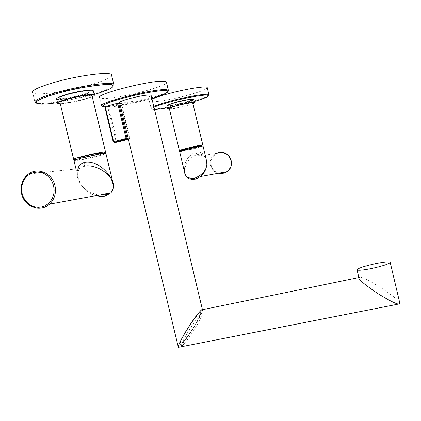 <?xml version="1.0" encoding="UTF-8"?>
<svg xmlns="http://www.w3.org/2000/svg" width="421" height="421" viewBox="0 0 421 421"><rect width="100%" height="100%" fill="white"/><g stroke="black" fill="none" stroke-linecap="round" stroke-linejoin="round"><path stroke-width="0.32" stroke-dasharray="2.1 1.58" d="M399.729 302.788C398.913 300.61 392.698 295.61 381.089 287.796C369.701 280.839 362.744 277.328 360.213 277.271L358.897 277.681M202.485 309.703C202.664 311.535 200.196 316.739 195.081 325.322C189.703 334.427 181.009 346.383 179.157 347.188M194.686 325.596C189.003 335.211 180.335 346.441 180.062 344.562C179.767 343.141 181.761 338.826 186.05 331.611C191.808 321.839 200.559 310.572 200.749 312.519C201.017 314.003 198.996 318.36 194.686 325.596M187.587 332.648C183.293 339.863 181.288 344.173 181.567 345.588C181.83 347.457 190.492 336.211 196.175 326.596C200.491 319.365 202.522 315.013 202.264 313.534C202.085 311.593 193.35 322.875 187.587 332.648M196.165 326.591C190.513 336.147 181.909 347.325 181.651 345.467C181.372 344.062 183.367 339.768 187.634 332.59C193.365 322.881 202.043 311.672 202.222 313.598C202.475 315.066 200.459 319.397 196.165 326.591M186.071 331.532C181.809 338.71 179.82 343.01 180.109 344.42C180.383 346.288 188.997 335.121 194.644 325.565C198.933 318.371 200.943 314.04 200.675 312.561C200.485 310.624 191.797 321.823 186.071 331.532M202.501 309.703C202.722 311.408 200.243 316.597 195.065 325.27C188.84 335.611 183.567 342.873 179.257 347.057L178.251 347.162M119.622 102.703L120.653 102.94C125.048 102.919 131.805 101.735 140.93 99.398C147.024 97.73 150.434 96.43 151.155 95.509M104.771 106.739L108.644 106.718L120.974 103.403L119.748 103.234M168.353 90.226C173.794 93.299 117.312 107.671 104.208 106.602L101.798 106.081L99.803 97.788L102.235 98.393C114.338 99.661 165.742 87.068 166.532 82.621M192.934 103.671L185.203 106.087C178.615 107.776 173.373 108.802 169.479 109.165M169.353 108.639C171.336 108.971 176.441 108.108 184.677 106.055C189.539 104.75 192.25 103.782 192.807 103.15M166.884 105.918C169.168 106.329 175.025 105.355 184.461 102.992C190.034 101.493 193.139 100.372 193.781 99.624M176.615 102.414C184.945 100.335 190.076 99.477 192.023 99.845C192.186 100.409 189.492 101.445 183.94 102.956C175.704 105.013 170.589 105.866 168.605 105.503C168.4 104.955 171.073 103.929 176.615 102.414M169.158 104.497L168.521 105.161C170.51 105.524 175.62 104.671 183.856 102.613C189.413 101.108 192.102 100.066 191.939 99.503L191.113 99.361M152.023 99.135C149.771 100.193 148.897 100.951 149.408 101.408C150.855 103.061 170.631 99.851 187.192 95.388C199.186 92.131 205.89 89.631 207.311 87.889M199.101 146.345L183.293 150.076M183.203 149.697L193.465 147.624L199.012 145.966M193.697 148.587L183.435 150.671L188.94 148.971L199.228 146.882L193.697 148.587M179.625 151.581C181.514 151.534 186.582 150.502 194.818 148.492L203.054 146.045M184.835 173.41L184.456 169.521C184.23 161.843 187.955 155.97 195.633 151.897C201.364 151.528 204.864 153.875 206.127 158.933M191.644 179.325C187.361 178.951 184.966 175.678 184.456 169.521C186.271 162.769 189.192 158.359 193.213 156.28L197.049 154.591L195.633 151.897M205.89 157.933C203.327 154.581 200.401 153.465 197.117 154.596L193.213 156.28L214.857 153.944C211.068 156.886 209.621 160.78 210.532 165.627C214.21 174.052 219.925 176.041 227.682 171.584M92.236 96.698L83.505 99.619C74.022 102.098 66.276 103.466 60.261 103.724M60.045 102.819C63.46 103.566 70.965 102.477 82.563 99.556C88.168 97.998 91.32 96.746 92.02 95.799M56.667 99.124C57.914 100.435 71.917 98.419 82.505 95.467C88.931 93.672 92.546 92.215 93.346 91.099M81.563 95.399C69.965 98.325 62.45 99.388 59.024 98.588C58.456 97.725 61.529 96.33 68.249 94.415C80.032 91.446 87.584 90.373 90.91 91.189C91.431 92.083 88.315 93.488 81.563 95.399M61.429 96.141C59.282 97.046 58.445 97.704 58.908 98.125C62.34 98.924 69.854 97.867 81.453 94.941C88.205 93.03 91.32 91.62 90.799 90.72L87.752 90.383M113.765 84.311C114.965 86.61 107.208 90.115 90.494 94.82L90.326 94.862C67.828 101.114 37.922 105.434 35.048 102.577L32.685 92.815C35.632 95.951 65.744 91.81 88.247 85.468C102.098 81.563 109.918 78.301 111.691 75.675M101.729 153.66L77.869 159.117M78.911 158.259C81.079 158.28 86.094 157.328 93.941 155.407L100.414 153.344M85.61 157.401C93.546 155.46 98.572 154.502 100.698 154.518C100.972 154.786 98.824 155.512 94.257 156.696C86.405 158.622 81.395 159.58 79.222 159.57C78.927 159.312 81.058 158.591 85.61 157.401M74.022 160.785C77.254 160.796 84.674 159.375 96.283 156.533C101.903 155.081 105.108 154.065 105.897 153.491M109.028 193.26C112.26 190.987 113.707 188.198 113.37 184.882M95.967 195.649C90.436 194.223 85.505 190.65 81.185 184.935C84.947 190.197 90.957 193.571 99.219 195.055M83.953 166.321L79.543 168.563C75.517 171.389 76.059 176.846 81.185 184.935L78.411 178.988C78.574 177.152 75.112 175.857 79.548 168.563L28.407 174.089C22.36 179.036 20.129 185.608 21.718 193.807C24.108 201.933 29.165 206.711 36.901 208.148M77.874 168.742C77.011 172.068 77.19 175.483 78.411 178.988L75.99 168.947M151.844 98.377C135.72 103.15 112.249 107.587 105.045 107.139L104.84 107.129M128.173 138.33L129.705 138.193L121.306 103.208M128.373 139.167L129.358 139.041L129.705 138.193L117.012 141.54L108.644 106.718M120.974 103.403L129.363 138.351L129.279 139.072L128.405 139.298M113.202 141.83L116.117 141.719L116.912 142.261L117.012 141.54L116.117 141.719L107.744 106.881M194.228 101.498L167.332 107.792M154.491 109.439C151.081 109.476 150.902 108.744 153.965 107.244C149.313 110.144 152.486 108.802 151.134 108.623C150.634 108.202 151.518 107.481 153.781 106.466M208.921 94.657C209.269 96.099 202.58 98.677 188.866 102.392L188.734 102.424C172.189 106.834 152.544 110.128 151.134 108.623L149.408 101.408M226.577 171.789C230.208 169.016 231.592 165.321 230.734 160.696L230.682 160.48C227.787 147.508 207.669 152.765 211.237 165.469L211.289 165.685C212.468 169.605 214.968 172.115 218.799 173.21M197.117 154.596L197.049 154.591C201.512 155.054 200.775 151.623 206.153 159.038M94.172 94.53L57.503 102.577M105.303 196.033L105.471 194.702M356.992 269.624L357.076 269.977M358.866 277.55L360.213 277.271M180.056 344.562L181.567 345.588M200.749 312.519L202.264 313.534M180.109 344.42L181.651 345.467M200.675 312.561L202.222 313.598M178.23 346.82L178.357 347.346M128.368 139.135L129.358 139.041L129.821 138.188L121.427 103.219M191.939 99.503L192.023 99.845M168.521 105.161L168.605 105.503M183.335 150.239L183.435 150.671M199.138 146.508L199.228 146.882M214.857 153.944L218.525 152.344L222.52 152.265M57.688 103.356L57.582 102.919M58.908 98.125L59.024 98.588M90.799 90.72L90.91 91.189M100.54 153.854L100.698 154.518M79.032 158.775L79.222 159.57"/><path stroke-width="0.63" d="M371.685 268.493C362.081 270.371 357.187 270.745 356.992 269.624C358.834 267.972 364.965 265.998 375.395 263.693C384.978 261.799 389.92 261.415 390.23 262.536C388.446 264.172 382.263 266.156 371.685 268.493M357.076 269.977L358.897 277.681C357.845 278.928 364.07 284.175 377.574 293.426C389.02 300.436 396.024 303.983 398.592 304.057L399.934 303.657L399.729 302.788M179.157 347.188L178.325 347.351C178.109 345.604 180.546 340.457 185.635 331.901C192.408 320.413 202.417 307.341 202.485 309.703L358.866 277.55M178.251 347.162C178.115 345.462 180.572 340.357 185.619 331.848C192.134 321.055 197.486 313.703 201.685 309.788L202.501 309.703M151.155 95.509L150.239 94.988C146.019 94.93 139.156 96.12 129.657 98.551C122.558 100.53 119.211 101.914 119.622 102.703L178.23 346.82M119.748 103.234L117.622 103.203L104.745 106.729L113.202 141.83M166.532 82.621L166.369 81.927L164.764 81.411C154.17 79.159 93.162 94.583 99.803 97.788M169.479 109.165L167.632 109.05C167.405 108.45 170.468 107.281 176.825 105.555C186.382 103.171 192.271 102.177 194.486 102.566L192.934 103.671M192.807 103.15L192.771 102.982C190.834 102.645 185.703 103.513 177.373 105.587C171.831 107.097 169.158 108.113 169.353 108.639L179.372 150.529M193.781 99.624L193.734 99.43C191.513 99.003 185.624 99.987 176.067 102.371C169.71 104.108 166.648 105.292 166.884 105.918L167.59 108.865M191.113 99.361C188.008 99.477 183.151 100.377 176.531 102.066L169.158 104.497M207.311 87.889L207.2 87.426C206.053 85.773 186.098 88.92 168.995 93.562C161.248 95.656 155.596 97.514 152.023 99.135M183.293 150.076L179.393 150.607C179.257 150.35 181.972 149.508 187.534 148.087C195.865 146.055 200.954 145.024 202.801 144.992L199.101 146.345M199.012 145.966L188.708 147.997L183.203 149.697L183.335 150.239M203.054 146.045L203.033 145.966C201.191 146.003 196.102 147.04 187.771 149.071C182.209 150.486 179.493 151.323 179.625 151.581L184.519 172.031C185.04 176.725 188.445 178.788 194.734 178.209C202.512 174.836 206.564 170.105 206.89 164.011C206.237 169.647 204.053 173.836 200.328 176.583L195.244 179.104L191.644 179.325M205.89 157.933L206.89 164.011L206.153 159.038M206.127 158.933L203.033 145.966M60.261 103.724L57.688 103.356C57.046 102.403 60.577 100.835 68.276 98.646C79.095 95.63 93.167 93.609 94.251 94.862C94.72 95.257 94.046 95.872 92.236 96.698M92.02 95.799L91.931 95.414C88.615 94.651 81.069 95.751 69.286 98.714C62.566 100.619 59.487 101.987 60.045 102.819L73.659 159.28M93.346 91.099L93.236 90.636C92.136 89.331 78.053 91.304 67.239 94.341C59.54 96.541 56.014 98.135 56.667 99.124L57.582 102.919M87.752 90.383C82.411 90.71 75.875 91.894 68.134 93.941L61.429 96.141M111.691 75.675L111.428 74.585C109.165 71.486 78.68 75.427 55.135 82.148C38.637 86.963 31.154 90.52 32.685 92.815M77.869 159.117L73.707 159.475C73.254 159.085 76.401 158.012 83.147 156.249C94.936 153.36 102.398 151.944 105.539 151.986C105.976 152.191 104.708 152.749 101.729 153.66M100.414 153.344L100.382 153.212C98.256 153.181 93.225 154.139 85.295 156.08C80.737 157.27 78.611 157.996 78.911 158.259L79.032 158.775M105.897 153.491L105.85 153.297C102.719 153.265 95.257 154.691 83.469 157.58C76.722 159.338 73.575 160.406 74.022 160.785L75.99 168.947M113.37 184.882L112.649 181.551L110.581 177.63C106.234 169.916 95.778 160.364 84.605 162.295C80.964 163.464 78.722 165.616 77.874 168.742M99.219 195.055L105.471 194.702L109.028 193.26M95.967 195.649L100.324 196.418L104.718 196.16L110.786 192.939C114.159 189.655 114.091 184.551 110.581 177.63C101.14 166.395 88.71 164.753 83.953 166.321C84.847 165.969 85.063 164.627 84.605 162.295M151.844 98.377C165.648 94.209 170.463 91.646 166.295 90.689L166.248 90.683C160.775 90.005 140.482 93.441 123.585 98.009C105.529 103.161 99.282 106.203 104.84 107.129M166.811 89.778L168.353 90.226C168.674 90.836 168 90.978 166.332 90.652C158.238 89.505 118.175 98.151 106.108 103.724C100.314 106.929 102.929 106.292 102.119 106.481L101.798 106.081C95.241 103.213 156.249 87.852 166.763 89.773L166.811 89.778M105.187 106.55L113.633 141.693L114.08 142.398L113.186 141.851L113.633 141.693L126.09 138.472L117.622 103.203M128.405 139.298L116.912 142.261L114.08 142.398L126.526 139.183L126.09 138.472L127.068 138.288L118.606 103.045M128.373 139.167L126.526 139.183L127.068 138.288L128.173 138.33M167.332 107.792C161.627 108.818 157.349 109.365 154.491 109.439M153.781 106.466C157.359 104.897 163.027 103.077 170.773 100.998L170.91 100.961C187.998 96.377 207.806 93.141 208.921 94.657C209.411 95.204 208.748 95.351 206.943 95.093C202.896 94.762 185.566 97.772 171.131 101.661C163.095 103.813 157.375 105.671 153.965 107.239C157.359 105.682 163.08 103.819 171.136 101.661L171.268 101.624C185.061 97.961 201.112 95.004 206.427 95.099C211.047 95.546 206.979 97.677 194.228 101.498M195.244 179.104L194.734 178.209M222.52 152.265C226.982 153.276 229.861 156.044 231.155 160.58C232.013 164.948 230.855 168.621 227.682 171.584C230.845 168.621 231.997 164.953 231.14 160.58C227.835 152.607 222.409 150.392 214.857 153.944M218.799 173.21C221.588 173.836 224.183 173.363 226.577 171.789M57.503 102.577C29.991 106.976 28.107 101.372 58.177 93.194L58.351 93.146C77.243 87.915 101.298 83.953 109.713 84.568C117.138 85.763 111.96 89.084 94.172 94.53M57.761 92.236C81.306 85.616 111.565 81.479 113.765 84.311C114.012 84.9 113.433 85.058 112.018 84.789C112.054 83.274 81.048 86.4 58.166 93.194C48.62 95.914 41.858 98.351 37.885 100.508C35.648 102.371 34.848 103.182 35.48 102.934L35.048 102.577C33.559 100.466 41.069 97.035 57.582 92.283L57.761 92.236M105.85 153.297L112.649 181.551C114.154 185.74 113.533 189.534 110.786 192.939L49.589 204.117C40.495 212.852 24.265 206.753 21.613 193.818C20.034 185.614 22.297 179.041 28.407 174.089C37.548 166.884 52.357 173.178 54.941 185.498C56.44 192.934 54.656 199.138 49.589 204.117C45.91 207.327 41.679 208.669 36.901 208.148M53.614 185.782L54.156 190.076L53.799 193.986L52.646 197.681L50.757 200.975L48.231 203.706L45.194 205.743L41.8 206.979L38.216 207.364L34.617 206.879L31.18 205.553L28.075 203.443L25.455 200.664L23.444 197.349L22.139 193.66L21.597 189.403L21.939 185.524L23.066 181.851L24.918 178.562L27.412 175.82L30.423 173.757L33.806 172.484L37.395 172.063L41.011 172.521L44.473 173.826L47.61 175.931L50.262 178.72L52.299 182.061L53.614 185.782M390.23 262.536L399.934 303.657M178.325 347.351L398.592 304.057M166.369 81.927L168.353 90.226M151.086 95.209L202.427 309.603M128.368 139.135L127.016 138.788L114.059 142.393L113.186 141.851L104.745 106.729M194.486 102.566L193.734 99.43M207.2 87.426L208.921 94.657M192.771 102.982L202.801 144.992M198.996 145.908L199.138 146.508M227.682 171.584L200.328 176.583C197.67 178.299 195.965 179.135 195.212 179.104C187.092 180.014 186.461 176.499 184.835 173.41M94.251 94.862L93.236 90.636M111.428 74.585L113.765 84.311M91.931 95.414L105.539 151.986M100.382 153.212L100.54 153.854"/></g></svg>
